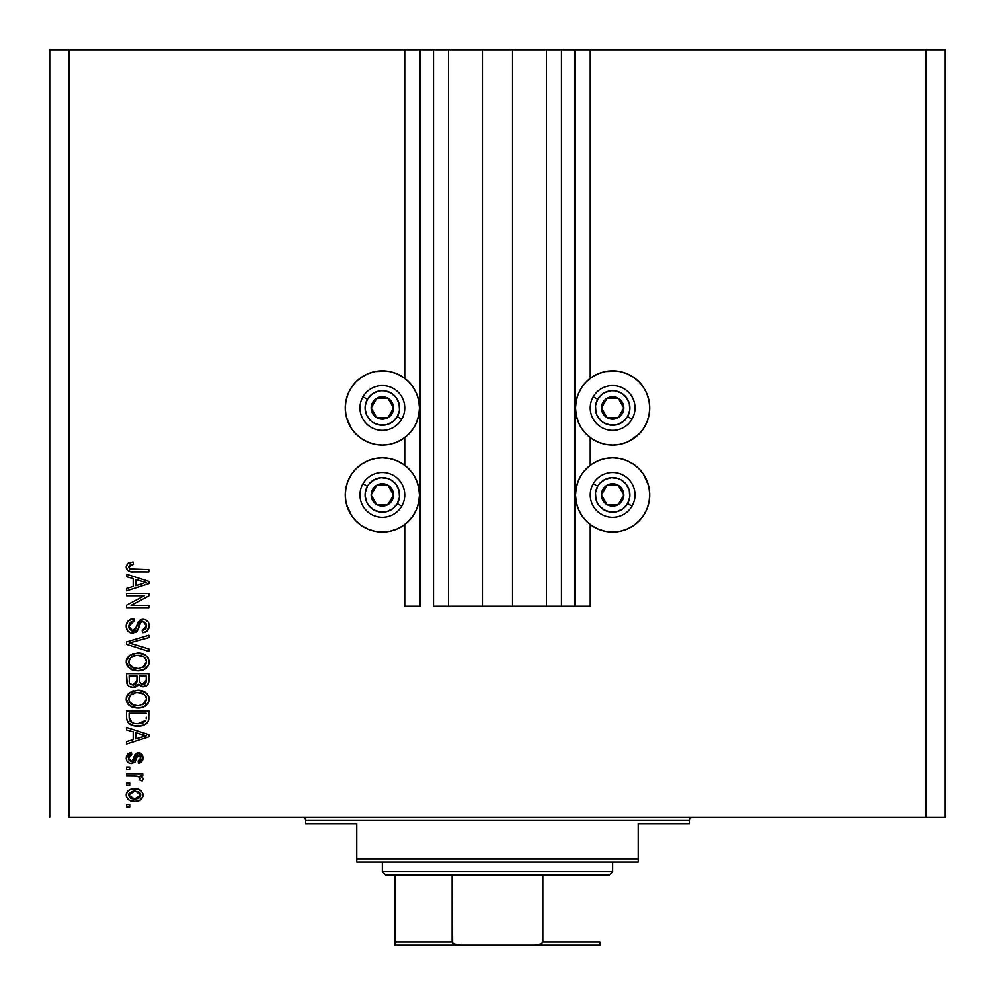 <?xml version="1.0" encoding="UTF-8"?>
<svg xmlns="http://www.w3.org/2000/svg" width="995" height="995" viewBox="0 0 995 995"><rect width="100%" height="100%" fill="white"/><g stroke="black" fill="none" stroke-linecap="round" stroke-linejoin="round"><path stroke-width="1.49" d="M574.252 606.241L561.466 606.241L574.252 606.241L574.252 49.75L561.466 49.75L561.466 606.241L546.429 606.241L561.466 606.241L561.466 49.75L546.429 49.75L546.429 606.241L512.537 606.241L546.429 606.241L546.429 49.75L482.463 49.75L512.537 49.75L512.537 606.241L448.571 606.241L482.463 606.241L482.463 49.75L448.571 49.75L448.571 606.241L433.534 606.241L448.571 606.241L448.571 49.75L433.534 49.75L433.534 606.241L433.534 49.75L420.748 49.75L420.748 606.241L404.754 606.241L404.754 524.527L404.754 606.241L419.467 606.241L419.467 49.75L404.754 49.75L404.754 378.361L404.754 49.75L68.941 49.75L68.941 817.318L926.059 817.318L926.059 49.75L575.533 49.75L575.533 606.241L574.252 606.241L574.252 49.75L512.537 49.75L512.537 606.241L482.463 606.241L482.463 49.75L420.748 49.75L420.748 606.241L419.467 606.241L419.467 49.75L420.748 49.75L49.75 49.75L49.75 817.318L49.75 49.75L68.941 49.75L68.941 817.318L945.25 817.318L945.25 49.75L945.25 817.318L926.059 817.318L926.059 49.75L590.246 49.75L590.246 378.361L590.246 49.75L575.533 49.75L575.533 606.241L590.246 606.241L590.246 524.527L590.246 606.241L574.351 606.241M404.754 465.361L404.754 437.539L404.754 465.361M590.246 465.361L590.246 437.539L590.246 465.361M633.243 438.795L626.838 442.228L619.873 444.342L612.634 445.051L605.395 444.342L598.443 442.228L592.025 438.795L586.403 434.181L581.789 428.559L578.356 422.141L576.254 415.189L575.533 407.95A37.101 37.101 0 0 1 612.634 370.849A37.101 37.101 0 0 1 649.735 407.95L649.026 415.189L646.912 422.141L643.479 428.559L638.865 434.181L629.051 441.22M646.912 480.747L649.026 487.699L649.735 494.938A37.101 37.101 0 0 1 612.634 532.039A37.101 37.101 0 0 1 575.533 494.938A37.101 37.101 0 0 1 612.634 457.837A37.101 37.101 0 0 1 649.735 494.938L649.026 502.176L646.912 509.142L643.479 515.547L638.865 521.169L633.243 525.783L626.838 529.216L619.873 531.33L612.634 532.039L605.395 531.33L598.443 529.216L592.025 525.783L586.403 521.169L581.789 515.547L578.356 509.142L576.254 502.176L575.533 494.938L576.254 487.699L578.356 480.747L581.789 474.329L586.403 468.707L592.025 464.093L598.443 460.66L605.395 458.558L612.634 457.837L619.873 458.558L626.838 460.66L633.243 464.093L638.865 468.707L643.479 474.329L648.466 485.336M375.127 371.558L382.366 370.849L389.605 371.558L396.557 373.672L402.975 377.105L408.597 381.719L413.211 387.341L416.644 393.759L418.746 400.711L419.467 407.95A37.101 37.101 0 0 1 382.366 445.051A37.101 37.101 0 0 1 345.265 407.95L345.974 400.711L348.088 393.759L351.521 387.341L356.135 381.719L361.757 377.105L368.162 373.672L375.127 371.558L387.204 371.172M348.088 509.142L345.974 502.176L345.265 494.938A37.101 37.101 0 0 1 382.366 457.837A37.101 37.101 0 0 1 419.467 494.938A37.101 37.101 0 0 1 382.366 532.039A37.101 37.101 0 0 1 345.265 494.938L345.974 487.699L348.088 480.747L351.521 474.329L356.135 468.707L361.757 464.093L368.162 460.66L375.127 458.558L382.366 457.837L389.605 458.558L396.557 460.66L402.975 464.093L408.597 468.707L413.211 474.329L416.644 480.747L418.746 487.699L419.467 494.938L418.746 502.176L416.644 509.142L413.211 515.547L408.597 521.169L402.975 525.783L396.557 529.216L389.605 531.33L382.366 532.039L375.127 531.33L368.162 529.216L361.757 525.783L356.135 521.169L351.521 515.547L346.534 504.54M126.502 595.769L144.325 595.769L126.502 595.769L126.502 593.443L148.889 593.443L148.889 595.918L131.054 605.37L148.889 605.37L148.889 607.696L126.502 607.696L126.502 605.209L144.325 595.769L126.502 605.209L126.502 607.696L148.889 607.696L148.889 605.37L131.054 605.37L148.889 595.918L148.889 593.443L126.502 593.443L126.502 595.769L126.502 593.443L148.889 593.443L148.889 595.918M135.967 632.41L137.21 631.278L132.733 633.28L130.096 632.758L127.907 631.228L126.303 627.571L126.688 623.28L128.293 620.793L133.778 618.741L134.064 621.067L130.27 622.609L128.915 625.382L129.313 628.877L131.837 630.88L135.208 629.823L138.143 622.049L140.743 619.761L145.519 619.761L148.317 622.198L149.088 627.161L146.352 631.614L142.496 632.696L142.21 630.37L145.432 629.126L146.564 625.507L145.183 622.372L142.385 621.688L140.158 623.168L137.21 631.278L132.733 633.28L138.081 629.823L140.73 622.385L142.994 621.651L146.564 625.892L142.21 630.37L142.496 632.696C146.75 632.372 148.976 630.071 149.188 625.818C149.039 621.825 146.986 619.661 143.056 619.325L132.671 630.954L128.828 626.427L134.064 621.067L133.778 618.741C129.027 619.027 126.514 621.514 126.216 626.228L126.241 625.482M132.658 644.001L148.889 648.976L148.889 651.402L126.502 644.35L126.502 641.937L148.889 635.245L148.889 637.646L129.126 643.019L148.889 648.976L148.889 651.402L148.889 648.976L129.126 643.019L148.889 637.646L148.889 635.245L126.502 641.937L126.502 644.35L126.502 641.937L148.889 635.245L148.889 637.646L129.126 643.019M126.228 662.396L127.124 658.168L131.477 654.287L138.442 653.081L145.332 654.996L148.541 658.702L149.126 662.944L148.18 665.817L143.006 669.958L136.613 670.754L131.464 669.585L127.099 665.643L126.216 661.911L129.636 668.503L137.683 670.779C144.188 670.953 148.019 668.006 149.188 661.936C147.994 655.742 144.064 652.782 137.41 653.043L129.723 655.319L126.265 660.941M126.228 699.609L127.124 695.381L131.477 691.5L138.442 690.294L145.332 692.221L148.541 695.928L149.126 700.157L148.18 703.042L143.006 707.171L137.683 708.005L131.464 706.798L127.099 702.856L126.216 699.137L129.636 705.716L137.683 708.005C144.188 708.166 148.019 705.219 149.188 699.149C147.994 692.955 144.064 689.995 137.41 690.269L129.723 692.532L126.265 698.154M126.502 729.907L133.193 731.86L126.502 729.907L126.502 727.482L148.889 734.633L148.889 736.897L126.502 744.049L126.502 741.636L133.193 739.683L133.193 731.86L133.193 739.683L126.502 741.636L126.502 744.049L148.889 736.897L148.889 734.633L126.502 727.482L126.502 729.907L126.502 727.482L148.889 734.633L148.889 736.897L126.502 744.049L126.502 741.636M129.711 806.858L126.502 806.858L126.502 804.532L129.711 804.532L129.711 806.858L129.711 804.532L126.502 804.532L126.502 806.858L126.502 804.532L129.711 804.532L129.711 806.858L126.502 806.858L129.711 806.858M346.857 484.167L348.088 480.747M346.372 398.945L348.088 393.759M364.879 375.227L368.162 373.672M348.088 422.141L345.974 415.189L345.265 407.95A37.101 37.101 0 0 1 382.366 370.849A37.101 37.101 0 0 1 419.467 407.95L418.746 415.189L416.644 422.141L413.211 428.559L408.597 434.181L402.975 438.795L396.557 442.228L389.605 444.342L382.366 445.051L375.127 444.342L368.162 442.228L361.757 438.795L356.135 434.181L351.521 428.559L346.534 417.552M355.29 433.31L352.752 430.3M648.143 505.709L646.912 509.142M592.025 377.105L598.443 373.672L605.395 371.558L612.634 370.849L619.873 371.558L626.838 373.672L633.243 377.105L638.865 381.719L643.479 387.341L646.912 393.759L649.026 400.711L649.735 407.95A37.101 37.101 0 0 1 612.634 445.051A37.101 37.101 0 0 1 575.533 407.95L576.254 400.711L578.356 393.759L581.789 387.341L586.403 381.719L592.025 377.105L598.443 373.672L605.395 371.558L617.472 371.172M626.838 373.672L631.178 375.824M646.912 393.759L648.628 398.945M648.143 418.721L646.912 422.141M642.248 430.3L638.939 434.106M134.81 801.336L129.039 800.055L126.39 796.56L126.95 792.256L130.295 789.508L137.584 789.097L141.116 790.739L142.907 793.612L142.907 796.522L141.501 799.035L139.101 800.627L134.81 801.336C139.499 801.522 142.248 799.445 143.081 795.08C142.235 790.664 139.424 788.575 134.648 788.824C129.885 788.587 127.074 790.677 126.216 795.08L126.216 795.08C127.099 799.545 129.959 801.634 134.81 801.336M129.711 785.341L126.502 785.341L126.502 783.015L129.711 783.015L129.711 785.341L129.711 783.015L126.502 783.015L126.502 785.341L126.502 783.015L129.711 783.015L129.711 785.341L126.502 785.341L129.711 785.341M136.589 776.137L126.502 776.038L126.502 773.712L142.795 773.712L142.795 776.038L140.195 776.038L143.006 778.264L142.21 780.975L139.885 780.105L139.399 776.995L134.947 776.038L138.268 776.448L140.171 778.525L139.885 780.105L142.21 780.975L143.081 778.786L140.195 776.038L142.795 776.038L142.795 773.712L126.502 773.712L126.502 776.038L126.502 773.712L142.795 773.712L142.795 776.038M129.711 769.346L126.502 769.346L126.502 767.021L129.711 767.021L129.711 769.346L129.711 767.021L126.502 767.021L126.502 769.346L126.502 767.021L129.711 767.021L129.711 769.346L126.502 769.346L129.711 769.346M131.464 763.538L128.803 762.916L126.875 761.001L126.29 756.971L127.621 754.148L131.452 752.481L131.738 754.807L129.4 755.802L128.542 758.19L129.35 760.516L131.066 761.212L132.721 760.429L135.706 753.737L138.927 752.792L141.912 754.285L143.019 756.959L142.82 759.881L141.203 762.294L139.399 763.065L138.429 763.24L138.131 760.914L140.084 760.043L140.73 757.518L140.37 756.088L138.765 755.106L137.41 755.839L135.022 762.108L131.464 763.538L138.765 755.106L140.755 758.016L138.131 760.914L138.429 763.24L143.081 757.941L138.442 752.78L132.546 760.678L131.066 761.212L128.542 758.19L131.738 754.807L131.452 752.481L126.216 758.028C126.34 761.449 128.094 763.277 131.464 763.538L130.93 763.513M140.954 725.815L133.815 725.654L128.43 723.067L126.676 719.522L126.502 710.903L148.889 710.903L148.815 719.012L147.782 722.196L144.026 724.994L137.82 726.027C142.583 726.387 146.141 724.646 148.479 720.778L148.889 710.903L126.502 710.903L126.502 717.507L126.502 710.903L148.889 710.903M126.502 680.592L126.502 680.58C126.539 684.908 128.728 687.172 133.081 687.358L129.201 686.388L127.298 684.51L126.502 673.69L148.889 673.69L148.815 681.973L147.509 685.02L142.571 686.737L138.579 684.274L136.327 686.662L133.081 687.358L138.579 684.274L143.268 686.774C146.999 686.438 148.877 684.398 148.889 680.63L148.889 673.69L126.502 673.69L126.502 680.58L126.502 673.69L148.889 673.69L148.889 680.63M126.502 576.677L133.193 578.63L126.502 576.677L126.502 574.252L148.889 581.403L148.889 583.679L126.502 590.831L126.502 588.418L133.193 586.453L133.193 578.63L133.193 586.453L126.502 588.418L126.502 590.831L148.889 583.679L148.889 581.403L126.502 574.252L126.502 576.677L126.502 574.252L148.889 581.403L148.889 583.679L126.502 590.831L126.502 588.418M126.216 566.876L127.795 563.381L133.193 562.051L133.479 564.376L129.064 565.944L129.835 568.966L148.889 569.6L148.889 571.926L131.129 571.777L127.609 570.359L126.216 566.876C126.974 570.695 129.462 572.386 133.703 571.926L148.889 571.926L148.889 569.6L130.519 569.302L128.828 566.976L133.479 564.376L133.193 562.051L127.795 563.381L126.228 566.366M945.25 49.75L926.059 49.75L945.25 49.75M402.975 438.795L396.557 442.228L389.605 444.342L382.366 445.051L375.127 444.342M368.162 442.228L361.757 438.795M389.605 371.558L396.557 373.672L402.975 377.105M619.873 444.342L612.634 445.051L605.395 444.342L598.443 442.228L592.025 438.795M126.228 794.707L126.39 793.624M127.833 791.087L128.989 790.142M131.75 789.085L133.168 788.886M133.902 788.848L133.181 788.886M138.728 789.396L139.449 789.669M143.031 795.838L142.919 796.497M142.907 796.547L140.407 799.955M140.382 799.968L139.101 800.627L140.382 799.968M137.298 801.124L136.265 801.261M129.002 800.042L127.857 799.122M126.552 797.107L126.265 795.851M130.395 800.689L131.104 800.913M140.332 790.142L139.076 789.52M135.643 791.187L140.755 795.017L134.661 799.01L137.982 798.525M130.731 798.276L134.661 799.01L128.542 795.142L129.885 797.729M129.885 792.43L128.542 795.142L134.661 791.149L131.402 791.597M140.208 793.251L140.544 793.886M140.594 796.05L140.594 794.035L138.939 792.082M139.424 792.43L138.193 791.709M138.579 791.883L133.641 791.187M137.683 798.624L139.35 797.766M138.628 798.251L140.419 796.497L140.718 794.52M139.636 797.53L140.419 796.497M140.195 776.038L142.061 777.02M139.885 780.105L140.171 778.525L139.885 780.105L142.21 780.975L143.019 779.383M139.3 776.921L136.663 776.137M126.502 776.038L134.947 776.038M137.459 776.262L138.268 776.448M128.019 753.8L126.29 756.971L127.596 754.185M128.467 753.489L130.407 752.693M131.452 752.481L131.104 754.919M129.4 755.802L128.728 756.909L129.4 755.802M128.604 757.406L128.629 759.086M128.716 759.446L129.35 760.516M130.333 761.113L132.546 760.678L133.442 758.476L132.223 760.926M131.066 761.212L132.546 760.678L129.437 760.603L128.542 758.19M132.845 760.18L133.442 758.488M133.74 757.531L134.002 756.747M134.536 755.379L134.91 754.658M135.706 753.75L134.462 755.553M136.75 753.091L137.559 752.854M136.701 753.115L138.927 752.792M139.424 752.867L141.912 754.285L140.345 753.128M142.658 755.516L141.912 754.285M141.912 761.623L141.215 762.282M140.32 762.779L139.412 763.065M138.914 763.165L138.131 760.914L139.176 760.665M140.096 760.043L140.618 759.098M138.367 755.143L137.21 756.237M138.765 755.106L137.41 755.839L136.477 758.451L137.41 755.839M128.28 762.593L127.236 761.561M126.875 760.988L126.29 759.11M129.4 753.016L128.33 753.576M126.527 760.143L126.95 761.125M127.596 761.983L128.778 762.904M136.713 757.692L136.949 756.934M128.591 757.543L128.728 756.909M141.962 737.034L135.805 738.912L146.564 735.765L141.962 737.034L146.564 735.765L142.322 734.72L146.564 735.765L145.245 736.101M135.805 732.618L142.322 734.72L135.805 732.618L135.805 738.912L135.805 732.618M148.802 719.211L148.603 720.355M148.479 720.778L148.18 721.512M147.782 722.196L146.75 723.365M146.588 723.502L145.83 724.061M145.718 724.136L141.999 725.616M126.514 718.017L126.502 717.507C127.422 723.589 131.191 726.425 137.82 726.027L138.616 726.014M136.775 726.002L135.867 725.952M135.009 725.852L133.803 725.654M126.651 719.373L126.552 718.552M130.046 724.273L131.079 724.795M144.026 724.994L146.725 723.377M146.203 718.776L146.277 717.159M145.22 721.288L145.83 720.33L137.857 723.701L142.36 723.104L145.22 721.288L141.812 723.265M134.387 723.39L135.245 723.527M131.987 722.644L129.126 717.233L129.25 718.975L129.126 713.228L146.277 713.228L129.126 713.228L129.126 717.233M129.25 718.975L129.549 720.181M129.201 718.577L129.3 719.261M129.748 720.629L131.216 722.221M130.979 722.047L133.716 723.228M133.367 690.791L132.422 691.102M139.462 690.356L138.442 690.294M139.524 690.356L141.477 690.667M142.496 690.928L144.748 691.861M148.939 697.085L145.332 692.221L146.899 693.515M146.924 693.54L148.529 695.903M148.939 697.109L149.126 698.08M149.163 699.659L149.076 700.468M148.939 701.152L148.628 702.097M146.464 705.169L145.631 705.828M145.444 705.952L144.499 706.512M144.486 706.512L143.143 707.122M143.006 707.171L146.7 704.957M141.688 707.557L140.569 707.781M139.698 707.905L138.715 707.98M136.613 707.967L133.467 707.495M130.071 706.027L128.877 705.107M128.181 704.41L126.427 701.089M126.415 701.002L126.29 700.293M126.29 697.992L126.415 697.259M126.427 697.196L128.268 693.801M131.464 706.798L132.124 707.072M139.71 707.905L141.713 707.557M145.332 692.221L141.514 690.667M145.494 702.52L146.564 699.162L145.32 695.455L143.529 693.901L137.372 692.595C142.534 692.234 145.606 694.423 146.564 699.162L142.807 704.696L144.996 703.154M144.959 703.179L139.039 705.617M129.624 702.084L132.546 704.709L137.745 705.679C132.745 705.928 129.773 703.739 128.828 699.112L129.624 702.084L134.661 705.393L132.895 704.858M132.522 693.552L135.867 692.657L130.482 695.045L128.828 699.112C129.711 694.622 132.546 692.445 137.372 692.595L134.947 692.794M129.027 700.654L129.263 701.375M129.586 696.239L129.263 696.898M148.877 681.326L148.815 681.973M148.454 683.528L146.613 685.766M146.588 685.791L145.593 686.326M145.556 686.339L144.449 686.662M143.268 686.774L142.571 686.737M141.937 686.637L140.581 686.152M138.181 685.045L137.671 685.679M135.395 687.047L134.735 687.209M131.738 687.259L130.432 686.96M130.221 686.873L129.213 686.401M129.188 686.376L127.31 684.535M126.576 681.923L126.527 681.276M148.752 682.396L148.877 681.227M136.974 680.306L133.056 685.033L136.974 680.306L136.974 676.015L136.974 680.306M136.912 681.625L136.974 680.754M130.606 684.398L133.056 685.033L129.698 683.478M146.215 681.488L146.277 679.821L142.397 684.423L145.233 683.714L146.165 681.911M140.245 683.304L142.894 684.448L139.81 682.421L139.586 676.015L146.277 676.015L146.277 679.821L146.277 676.015L139.586 676.015L139.81 682.421L141.75 684.324M144.449 684.174L146.277 679.821M129.126 676.015L136.974 676.015L129.126 676.015L129.4 682.893L129.126 676.015M129.524 683.142L130.867 684.56L133.504 685.02L135.569 684.299L136.763 682.495M129.213 682.072L129.126 680.63M139.586 680.12L139.984 682.881M142.894 684.448L143.728 684.386M137.41 653.043L138.454 653.081M139.536 653.143L141.489 653.454M142.496 653.703L144.748 654.648M149.126 660.867L148.168 657.969L145.332 654.996L147.944 657.608M148.18 657.981L148.529 658.69M148.939 663.939L148.628 664.896M146.464 667.956L145.631 668.603M139.71 670.68L145.419 668.752L140.581 670.568M139.686 670.68L138.691 670.767M136.626 670.754L137.683 670.779M135.507 670.667L133.492 670.294M132.124 669.859L130.905 669.299M128.168 667.185L126.29 663.043M126.29 660.779L126.415 660.033M126.427 659.983L127.111 658.18L126.427 659.983M127.136 658.143L128.964 655.916M133.38 653.578L132.422 653.889M145.419 668.752L146.7 667.744M145.332 654.996L139.474 653.143M145.519 665.269L146.564 661.949L145.32 658.242L143.529 656.675L137.372 655.382C142.534 655.021 145.606 657.21 146.564 661.949L142.807 667.483L144.996 665.941M144.959 665.966L139.039 668.404M129.624 664.871L132.546 667.496L137.745 668.453C132.745 668.715 129.773 666.526 128.828 661.899L129.624 664.871L134.661 668.18L132.895 667.645M132.522 656.339L135.867 655.444L130.482 657.819L128.828 661.899C129.711 657.409 132.546 655.232 137.372 655.382L134.947 655.568M129.027 663.429L129.263 664.15M129.586 659.026L129.263 659.685M129.25 659.71L129.027 660.394M126.502 644.35L148.889 651.402L126.502 644.35M126.328 624.711L128.305 620.768M126.701 623.268L129.201 620.047M129.984 619.599L130.83 619.238M133.778 618.741L134.064 621.067L133.031 621.216L134.064 621.067M133.031 621.216L131.079 621.937M131.041 621.962L130.308 622.572M128.902 627.459L129.027 628.081M129.163 628.541L129.512 629.238M131.041 630.619L131.875 630.88M132.248 630.929L133.143 630.929M133.628 630.842L134.499 630.469M135.059 629.997L136.9 625.357L135.718 629.002M139.71 620.333L140.755 619.748M141.141 619.611L141.887 619.425M142.459 619.35L143.678 619.35M147.459 621.079L146.825 620.507M148.317 622.198L148.74 623.081M149.088 627.186L148.79 628.442M148.777 628.479L148.131 629.823M146.352 631.614L145.295 632.161M145.146 632.211L143.84 632.559L145.146 632.211M143.84 632.559L142.496 632.696L142.646 630.32M143.429 630.183L146.327 627.634M146.054 628.293L146.564 625.905M146.389 624.338L145.369 622.534M143.392 621.664L142.385 621.688M142.994 621.651L140.407 622.746M139.934 623.654L139.586 624.649M139.536 624.81L139.785 624.064M126.241 626.912L126.216 626.228C126.34 630.519 128.517 632.87 132.733 633.28L133.156 633.268M131.402 633.156L127.982 631.315M127.895 631.228L127.124 630.158M127.099 630.109L126.576 628.877M148.889 605.37L148.889 607.696L126.502 607.696L126.502 605.209M143.367 581.814L146.564 582.548L145.245 582.871M142.944 583.518L135.805 585.682L135.805 579.401L142.322 581.503L135.805 579.401L135.805 585.682L141.962 583.816M127.41 563.692L129.027 562.71M132.484 562.063L133.193 562.051L133.479 564.376L132.733 564.414M131.999 564.476L131.265 564.6M130.519 564.787L129.561 565.322M128.852 566.665L128.865 567.361M130.171 569.165L131.576 569.513M132.012 569.55L133.517 569.6M148.889 569.6L148.889 571.926L133.703 571.926M129.673 571.466L128.691 571.093M127.596 570.346L126.85 569.414M126.253 567.548L126.465 568.555M130.382 562.299L129.698 562.473M126.813 569.351L127.609 570.359M131.265 569.463L130.519 569.302M129.288 568.419L128.94 567.735M128.828 566.976L128.952 566.242M131.663 798.637L135.171 798.997M129.139 793.226L128.691 794.134M128.579 794.632L128.579 795.639M135.768 723.589L137.161 723.688M137.857 723.701L139.001 723.676M142.36 723.104L143.417 722.668M146.501 700.045L146.526 698.366M146.377 697.582L146.128 696.836M145.78 696.114L145.32 695.455M138.964 692.644L135.867 692.657M129.25 696.91L129.014 697.632M128.828 699.112L128.877 699.895M136.191 705.617L138.392 705.666M146.501 662.832L146.526 661.153M146.377 660.369L146.128 659.61M145.78 658.901L145.32 658.242M138.964 655.431L135.867 655.444M128.828 661.899L128.877 662.67M136.191 668.391L138.392 668.453M145.17 582.883L146.564 582.548L144.424 582.1M392.154 410.375L393.56 407.95A11.194 11.194 0 0 1 392.055 413.547L390.761 412.801L392.154 410.375L390.761 412.801L392.055 413.547L393.174 410.848L393.174 405.052L392.055 402.353L387.963 398.261L382.366 396.756L379.468 397.142L374.443 400.04L372.665 402.353L371.172 407.95L371.558 410.848L372.665 413.547L376.769 417.639L382.366 419.144L385.264 418.758L387.963 417.639L392.055 413.547A11.194 11.194 0 0 1 371.172 407.95A11.194 11.194 0 0 1 387.963 398.261L376.769 398.261L372.578 405.512L371.172 407.95L376.769 417.639L387.963 417.639L389.356 415.238L390.761 412.801L387.963 417.639L376.769 417.639L371.172 407.95L376.769 398.261L387.963 398.261A11.194 11.194 0 0 1 393.56 407.95L387.963 398.261L393.56 407.95L392.154 410.375M367.404 399.318A17.276 17.276 0 0 1 390.998 392.988A17.276 17.276 0 0 1 397.316 416.582L401.756 419.144A22.387 22.387 0 0 0 393.56 388.56A22.387 22.387 0 0 0 362.976 396.756L367.404 399.318L371.856 394.244L377.889 391.271L381.234 390.712L384.617 390.824L390.998 392.988L396.06 397.44L399.045 403.485L399.492 410.201L397.316 416.582L392.876 421.656L386.831 424.629L380.115 425.076L373.734 422.912L370.973 420.935L366.869 415.587L365.128 409.082L365.24 405.699L367.404 399.318L362.976 396.756A22.387 22.387 0 0 1 393.56 388.56A22.387 22.387 0 0 1 401.756 419.144A22.387 22.387 0 0 1 371.172 427.34A22.387 22.387 0 0 1 362.976 396.756A22.387 22.387 0 0 0 371.172 427.34A22.387 22.387 0 0 0 401.756 419.144L397.316 416.582A17.276 17.276 0 0 1 373.734 422.912A17.276 17.276 0 0 1 367.404 399.318M622.435 410.375L623.828 407.95A11.194 11.194 0 0 1 622.335 413.547L621.029 412.801L622.435 410.375L621.029 412.801L622.335 413.547L623.442 410.848L623.442 405.052L622.335 402.353L618.231 398.261L612.634 396.756L609.736 397.142L607.037 398.261L602.945 402.353L601.44 407.95L601.826 410.848L602.945 413.547L607.037 417.639L612.634 419.144L615.532 418.758L620.557 415.86L622.335 413.547A11.194 11.194 0 0 1 601.44 407.95A11.194 11.194 0 0 1 618.231 398.261L607.037 398.261L605.656 400.649L601.44 407.95L607.037 417.639L618.231 417.639L619.624 415.238L621.029 412.801L618.231 417.639L607.037 417.639L601.44 407.95L607.037 398.261L618.231 398.261A11.194 11.194 0 0 1 623.828 407.95L618.231 398.261L623.828 407.95L622.435 410.375M597.684 399.318A17.276 17.276 0 0 1 621.266 392.988A17.276 17.276 0 0 1 627.596 416.582L632.024 419.144A22.387 22.387 0 0 0 623.828 388.56A22.387 22.387 0 0 0 593.244 396.756L597.684 399.318L602.124 394.244L604.997 392.465L611.502 390.712L614.885 390.824L621.266 392.988L626.34 397.44L629.313 403.485L629.76 410.201L627.596 416.582L623.144 421.656L617.111 424.629L610.383 425.076L604.002 422.912L601.254 420.935L597.149 415.587L595.955 412.415L595.507 405.699L597.684 399.318L593.244 396.756A22.387 22.387 0 0 1 623.828 388.56A22.387 22.387 0 0 1 632.024 419.144A22.387 22.387 0 0 1 601.44 427.34A22.387 22.387 0 0 1 593.244 396.756A22.387 22.387 0 0 0 601.44 427.34A22.387 22.387 0 0 0 632.024 419.144L627.596 416.582A17.276 17.276 0 0 1 604.002 422.912A17.276 17.276 0 0 1 597.684 399.318M622.435 497.363L623.828 494.938A11.194 11.194 0 0 1 622.335 500.535L621.029 499.788L622.435 497.363L621.029 499.788L622.335 500.535L623.442 497.836L623.442 492.04L622.335 489.341L618.231 485.249L612.634 483.744L609.736 484.13L607.037 485.249L602.945 489.341L601.44 494.938L601.826 497.836L604.724 502.861L607.037 504.639L609.736 505.758L615.532 505.758L620.557 502.861L622.335 500.535A11.194 11.194 0 0 1 601.44 494.938A11.194 11.194 0 0 1 618.231 485.249L607.037 485.249L601.44 494.938L607.037 504.639L618.231 504.639L621.029 499.788L618.231 504.639L607.037 504.639L601.44 494.938L607.037 485.249L618.231 485.249A11.194 11.194 0 0 1 623.828 494.938L618.231 485.249L623.828 494.938L622.435 497.363M597.684 486.306A17.276 17.276 0 0 1 621.266 479.988A17.276 17.276 0 0 1 627.596 503.582L632.024 506.132A22.387 22.387 0 0 0 623.828 475.548A22.387 22.387 0 0 0 593.244 483.744L597.684 486.306L599.649 483.558L604.997 479.453L611.502 477.712L618.181 478.583L621.266 479.988L626.34 484.428L629.313 490.473L629.76 497.201L627.596 503.582L623.144 508.644L617.111 511.629L610.383 512.064L604.002 509.9L598.94 505.46L597.149 502.574L595.955 499.415L595.507 492.687L597.684 486.306L593.244 483.744A22.387 22.387 0 0 1 623.828 475.548A22.387 22.387 0 0 1 632.024 506.132A22.387 22.387 0 0 1 601.44 514.328A22.387 22.387 0 0 1 593.244 483.744A22.387 22.387 0 0 0 601.44 514.328A22.387 22.387 0 0 0 632.024 506.132L627.596 503.582A17.276 17.276 0 0 1 604.002 509.9A17.276 17.276 0 0 1 597.684 486.306M392.154 497.363L393.56 494.938A11.194 11.194 0 0 1 392.055 500.535L390.761 499.788L392.154 497.363L390.761 499.788L392.055 500.535L393.174 497.836L393.174 492.04L392.055 489.341L387.963 485.249L382.366 483.744L379.468 484.13L374.443 487.028L372.665 489.341L371.172 494.938L371.558 497.836L374.443 502.861L376.769 504.639L379.468 505.758L385.264 505.758L390.276 502.861L392.055 500.535A11.194 11.194 0 0 1 371.172 494.938A11.194 11.194 0 0 1 387.963 485.249L376.769 485.249L372.578 492.5L371.172 494.938L376.769 504.639L387.963 504.639L390.761 499.788L387.963 504.639L376.769 504.639L371.172 494.938L372.578 492.5L376.769 485.249L387.963 485.249A11.194 11.194 0 0 1 393.56 494.938L387.963 485.249L393.56 494.938L392.154 497.363M367.404 486.306A17.276 17.276 0 0 1 390.998 479.988A17.276 17.276 0 0 1 397.316 503.582L401.756 506.132A22.387 22.387 0 0 0 393.56 475.548A22.387 22.387 0 0 0 362.976 483.744L367.404 486.306L369.381 483.558L374.729 479.453L381.234 477.712L387.913 478.583L390.998 479.988L396.06 484.428L399.045 490.473L399.492 497.201L397.316 503.582L392.876 508.644L386.831 511.629L380.115 512.064L373.734 509.9L368.66 505.46L366.869 502.574L365.128 496.07L365.24 492.687L367.404 486.306L362.976 483.744A22.387 22.387 0 0 1 393.56 475.548A22.387 22.387 0 0 1 401.756 506.132A22.387 22.387 0 0 1 371.172 514.328A22.387 22.387 0 0 1 362.976 483.744A22.387 22.387 0 0 0 371.172 514.328A22.387 22.387 0 0 0 401.756 506.132L397.316 503.582A17.276 17.276 0 0 1 373.734 509.9A17.276 17.276 0 0 1 367.404 486.306M302.405 817.318A3.196 3.196 0 0 1 305.602 820.514L305.602 823.723L356.782 823.723L356.782 858.896L638.218 858.896L638.218 823.723L689.398 823.723L689.398 820.514A3.196 3.196 0 0 1 692.595 817.318A3.196 3.196 0 0 0 689.398 820.514L305.602 820.514A3.196 3.196 0 0 0 302.405 817.318M688.552 823.723L638.218 823.723L638.218 862.093L356.782 862.093L638.218 862.093L638.218 858.896L356.782 858.896L356.782 823.723L305.602 823.723L305.602 820.514L689.398 820.514L689.398 823.723L688.552 823.723L689.398 823.723M356.782 858.896L356.782 862.093L356.782 858.896M395.152 943.16L395.152 874.891L395.152 942.054L452.153 942.054L453.633 943.894L460.76 945.25L599.848 945.25L534.24 945.25L541.367 943.907L542.847 942.054L599.848 942.054L599.848 945.225L599.848 942.054L542.847 942.054L542.847 874.891L609.438 874.891L612.634 871.695L382.366 871.695L385.562 874.891L542.847 874.891L385.562 874.891L382.366 871.695L612.634 871.695L612.634 862.093L612.634 871.695L609.438 874.891L542.847 874.891L542.847 942.054L541.367 943.907L534.24 945.25L460.76 945.25L455.921 944.74L452.65 943.16L452.153 874.891L452.153 942.054L395.152 942.054L395.152 945.25L395.152 943.16L395.152 945.25L460.76 945.25L395.152 945.25M382.366 862.093L382.366 871.695L382.366 862.093M599.848 942.054L599.848 945.225"/></g></svg>
